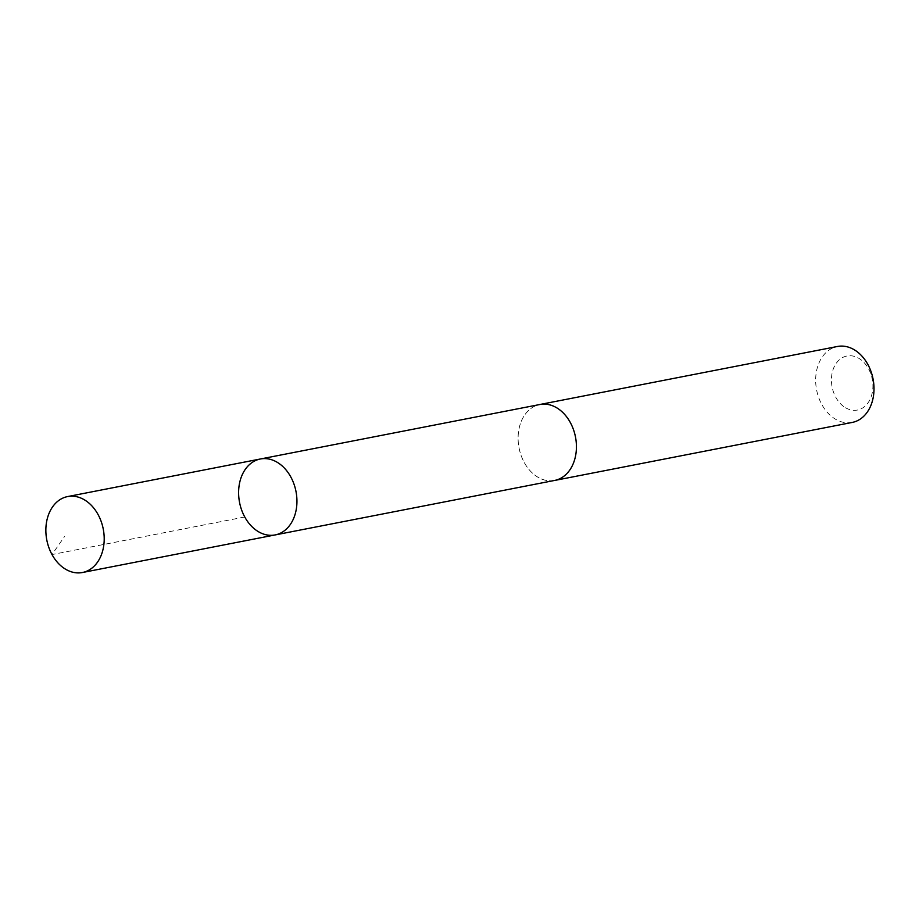 <?xml version="1.0" encoding="UTF-8"?>
<svg xmlns="http://www.w3.org/2000/svg" width="919" height="919" viewBox="0 0 919 919"><rect width="100%" height="100%" fill="white"/><g stroke="black" fill="none" stroke-linecap="round" stroke-linejoin="round"><path stroke-width="0.69" stroke-dasharray="4.59 3.45" d="M260.364 458.995A38.678 28.742 -101 0 0 239.56 502.463A38.678 28.742 -101 0 0 275.172 534.927M554.662 480.43A38.678 28.742 79 0 1 535.421 475.548A38.678 28.742 79 0 1 518.201 435.101A38.678 28.742 79 0 1 539.867 404.509M553.939 480.58A38.69 28.753 79 0 1 535.421 475.56A38.69 28.753 79 0 1 518.155 435.583A38.69 28.753 79 0 1 539.131 404.659M852.235 422.43A38.69 28.753 79 0 1 832.982 417.548A38.69 28.753 79 0 1 815.75 377.077A38.69 28.753 79 0 1 837.427 346.486M843.734 406.566A27.524 20.448 79 0 1 839.955 359.295A27.524 20.448 79 0 1 872.797 383.223A27.524 20.448 79 0 1 843.734 406.566M244.753 516.983L52.004 554.559L64.502 536.593"/><path stroke-width="1.38" d="M260.364 458.995L539.867 404.509A38.678 28.742 79 0 1 559.108 409.392A38.678 28.742 79 0 1 576.339 449.851A38.678 28.742 79 0 1 554.662 480.43L275.172 534.927A38.678 28.742 -101 0 0 296.848 504.347A38.678 28.742 -101 0 0 279.617 463.877A38.678 28.742 -101 0 0 260.364 458.995A38.678 28.742 -101 0 0 239.56 502.463A38.678 28.742 -101 0 0 275.172 534.927A38.678 28.742 -101 0 0 296.848 504.347A38.678 28.742 -101 0 0 279.617 463.877A38.678 28.742 -101 0 0 260.364 458.995L67.627 496.57A38.69 28.753 79 0 1 86.88 501.452A38.69 28.753 79 0 1 104.111 541.923A38.69 28.753 79 0 1 82.434 572.514A38.69 28.753 79 0 1 63.181 567.632A38.69 28.753 79 0 1 45.95 527.161A38.69 28.753 79 0 1 67.627 496.57M539.131 404.659A38.69 28.753 79 0 1 539.867 404.498A38.69 28.753 79 0 1 575.478 436.973A38.69 28.753 79 0 1 554.662 480.442A38.69 28.753 79 0 1 553.939 480.58M539.867 404.498L837.427 346.486A38.69 28.753 79 0 1 873.05 378.95A38.69 28.753 79 0 1 852.235 422.43L554.662 480.442M275.172 534.927L82.434 572.514"/></g></svg>
